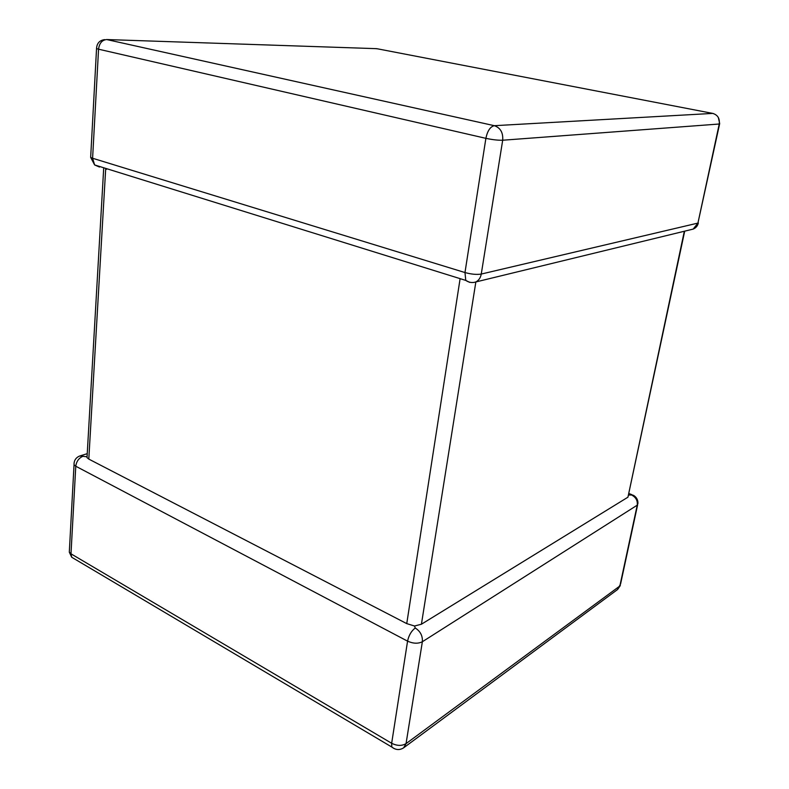 <?xml version="1.0" encoding="UTF-8"?>
<svg xmlns="http://www.w3.org/2000/svg" width="789" height="789" viewBox="0 0 789 789"><rect width="100%" height="100%" fill="white"/><g stroke="black" fill="none" stroke-linecap="round" stroke-linejoin="round"><path stroke-width="1.18" d="M475.856 281.949L421.415 624.227L627.945 497.188L684.329 231.256M421.415 624.227L414.511 626.012L415.261 628.014C420.369 631.269 422.736 635.845 422.362 641.743L406.049 743.632L619.858 585.99L637.246 505.157C637.749 500.561 635.835 497.169 631.516 494.989L628.734 495.048M684.704 231.157L627.945 497.188M414.511 626.012L406.749 623.616L88.802 459.099L87.017 457.63L87.115 455.914M74.058 463.044L74.038 464.741C73.939 460.51 75.852 457.581 79.788 455.963L86.8 456.752M90.705 156.518L90.666 157.386L92.599 158.254L94.611 164.931L465.766 280.411L464.977 272.55L485.886 138.341L98.556 49.194L92.599 158.254L464.977 272.55C471.339 274.286 476.763 274.789 481.26 274.059C480.56 277.827 478.736 280.46 475.787 281.969L693.156 229.106L697.93 223.09L719.243 124.011L502.692 140.225L481.26 274.059L697.93 223.09L719.598 123.962M690.414 229.767L693.156 229.106C695.928 227.932 697.654 225.891 698.334 222.962M106.702 39.549L494.338 125.688L712.753 113.409L376.748 48.671L106.702 39.549C102.067 39.992 99.355 43.208 98.556 49.194L96.544 48.583L90.666 157.386L94.611 164.931L99.493 167.041L97.392 165.798M475.787 281.969C472.345 283.073 469.001 282.561 465.766 280.411L469.672 282.363M631.516 494.989L633.429 495.285C636.506 497.159 638.005 499.841 637.946 503.352L637.246 505.157L422.362 641.743C418.091 643.844 413.15 643.656 407.568 641.151L75.774 466.23L70.99 553.819L391.66 743.277L407.568 641.151C408.83 635.283 411.394 630.894 415.261 628.014M406.749 623.616L460.007 279.345M105.677 168.964L88.802 459.099M106.653 169.27L106.693 168.688M69.412 550.111L69.304 552.172L70.99 553.819L71.72 557.251L74.886 559.135M637.62 504.871L620.598 583.929L617.6 589.501L403.623 747.834L406.049 743.632C401.838 746.069 397.045 745.95 391.66 743.277L391.817 747.045L394.056 748.544M403.623 747.834C399.658 750.339 395.723 750.073 391.817 747.045L71.72 557.251L69.304 552.172L74.038 464.741L75.774 466.23C76.464 461.299 78.93 457.945 83.151 456.17M375.308 48.622L377.566 48.829M104.612 39.618C99.532 40.328 96.85 43.316 96.544 48.583L96.554 48.099M494.338 125.688C490.265 126.654 487.454 130.875 485.886 138.341C492.533 139.742 498.135 140.373 502.692 140.225C503.244 132.67 500.453 127.818 494.338 125.688M713.453 113.577L712.753 113.409C717.734 114.938 719.903 118.468 719.243 124.011L719.686 123.557L718.325 117.502M80.656 455.697L87.244 453.675M617.6 589.501L620.341 585.517M632.048 494.742L629.05 493.559M103.704 168.008L87.007 457.63"/></g></svg>
